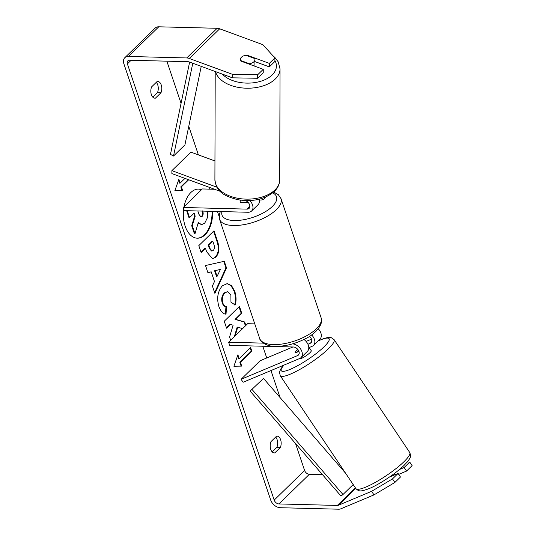 <?xml version="1.0" encoding="UTF-8"?>
<svg xmlns="http://www.w3.org/2000/svg" width="536" height="536" viewBox="0 0 536 536"><rect width="100%" height="100%" fill="white"/><g stroke="black" fill="none" stroke-linecap="round" stroke-linejoin="round"><path stroke-width="0.8" d="M259.337 199.988L260.59 200.015A8.744 5.983 -134.3 0 0 264.161 198.755A8.744 5.983 -134.3 0 0 265.139 197.281M245.327 200.571L245.528 200.645A5.099 3.491 45.7 0 1 249.381 204.263A5.099 3.491 45.7 0 1 249.079 208.383A5.099 3.491 45.7 0 1 246.995 209.12L183.285 207.492L202.293 188.953L214.574 189.268M249.803 200.558A8.744 5.983 45.7 0 1 251.619 210.99A8.744 5.983 45.7 0 1 248.047 212.256L184.344 210.628L183.285 207.492M217.006 187.238L171.882 170.656L171.875 173.577L220.283 191.365M248.369 202.688L240.597 202.487A7.283 3.055 161.4 0 1 240.242 201.938A7.283 3.055 161.4 0 1 240.677 200.176A7.283 3.055 -18.6 0 0 240.242 201.938A7.283 3.055 -18.6 0 0 240.309 202.099L248.014 202.3M259.176 199.225A8.744 5.983 45.7 0 1 258.077 204.685L251.619 210.99M171.882 170.656L190.883 152.117L214.949 160.961M295.182 352.856L295.142 352.802A7.283 1.38 -33.8 0 1 296.442 350.779A7.283 1.38 -33.8 0 1 297.869 349.519A7.283 1.38 -33.8 0 0 296.442 350.779A7.283 1.38 -33.8 0 0 295.162 352.829A7.283 1.38 -33.8 0 0 295.309 352.943L298.934 351.422M311.63 334.913A8.744 5.983 45.7 0 1 313.513 345.412L319.979 339.107A8.744 5.983 -134.3 0 0 318.27 328.789M313.513 345.412A8.744 5.983 45.7 0 1 312.187 346.283L309.158 347.556M309.513 336.34A5.099 3.491 45.7 0 1 310.974 342.805A5.099 3.491 45.7 0 1 310.197 343.315L307.945 344.259M263.25 343.127L228.638 342.243L229.689 345.378L293.393 347A5.099 3.491 -134.3 0 1 298.324 350.162A5.099 3.491 -134.3 0 1 298.431 355.04A5.099 3.491 -134.3 0 1 297.661 355.549L241.106 379.294L243.096 382.269L299.651 358.517A8.744 5.983 -134.3 0 0 300.977 357.646A8.744 5.983 -134.3 0 0 300.85 349.378A8.744 5.983 -134.3 0 0 292.515 343.877M254.768 323.885L247.639 323.704L228.638 342.243M300.977 357.646L307.436 351.341A8.744 5.983 -134.3 0 0 303.932 339.462M241.106 379.294L260.107 360.755L292.897 346.986M306.103 341.439L311.476 339.188M393.839 473.918L394.523 474.943M299.122 358.738L299.142 358.772A7.283 1.38 -33.8 0 0 303.544 357.351A7.283 1.38 -33.8 0 0 309.962 352.715A7.283 1.38 -33.8 0 0 311.242 350.665L309.647 348.286A7.283 1.38 -33.8 0 0 309.627 348.259M308.729 346.919L309.667 348.313A7.283 1.38 -33.8 0 0 309.647 348.286M298.867 351.234L295.142 352.802M201.563 189.67A24.569 14.653 91.5 0 0 198.601 189.081A24.569 14.653 91.5 0 0 184.016 206.782M183.701 208.718A24.569 14.653 91.5 0 0 185.161 226.145A24.569 14.653 91.5 0 0 197.349 238.198A24.569 14.653 91.5 0 0 212.604 211.352M201.402 189.824A24.569 14.653 91.5 0 0 198.313 189.081M280.375 447.446A7.283 4.342 91.5 0 0 280.623 439.714A7.283 4.342 91.5 0 0 277.005 436.137A7.283 4.342 91.5 0 0 276.576 436.163L270.988 441.617A7.283 4.342 91.5 0 0 270.64 449.041A7.283 4.342 91.5 0 0 274.352 452.927A7.283 4.342 91.5 0 0 274.78 452.9L280.375 447.446L276.871 447.352A7.283 4.342 91.5 0 0 277.112 439.62A7.283 4.342 91.5 0 0 275.645 437.075M160.994 92.715L155.4 98.168A7.283 4.342 -88.5 0 1 154.971 98.195A7.283 4.342 -88.5 0 1 151.259 94.309A7.283 4.342 -88.5 0 1 151.608 86.886L157.195 81.432A7.283 4.342 -88.5 0 1 157.624 81.405A7.283 4.342 -88.5 0 1 161.242 84.983A7.283 4.342 -88.5 0 1 160.994 92.715L157.49 92.621L152.834 97.163M156.264 82.343A7.283 4.342 -88.5 0 1 157.731 84.889A7.283 4.342 -88.5 0 1 157.49 92.621M254.928 61.6L269.327 66.886L269.333 63.382L246.969 55.161A7.283 4.355 0.2 0 0 241.441 57.218A7.283 4.355 0.2 0 0 240.369 59.483A7.283 4.355 0.2 0 0 240.885 61.097L263.256 69.318L263.243 72.822L257.662 78.263L232.443 77.834L189.275 61.968A4.368 2.988 -134.3 0 0 188.002 61.714L129.632 60.22A4.368 2.988 -134.3 0 0 127.843 60.856A4.368 2.988 -134.3 0 0 127.387 63.891L274.191 500.101A4.368 2.988 -134.3 0 0 278.961 503.947L337.332 505.441A4.368 2.988 -134.3 0 0 338.457 505.24L371.595 491.324L392.493 478.896L398.067 473.449L400.459 477.013L394.878 482.46L373.987 494.889L371.595 491.324M235.177 335.858L237.743 327.121L242.553 328.662M245.857 325.439L244.704 321.995L235.632 319.382L241.796 313.366L239.458 306.418L224.256 321.252L226.594 328.2L230.527 324.36L233.1 325.231L229.576 337.044L230.661 340.266M214.48 281.541L211.211 271.832L207.914 272.697L205.502 265.528L224.289 261.287L226.527 267.94L214.882 293.393L212.39 285.99L214.48 281.541M166.857 61.171L181.054 103.361M188.779 126.315L198.394 154.877M209.315 187.339L209.931 189.148M217.442 211.472L219.13 216.484M262.787 346.223L266.74 357.974M270.975 370.557L280.06 397.545M295.537 443.527L304.589 470.44A4.368 2.988 -134.3 0 0 309.366 474.286L322.458 474.621M241.716 366.108L233.897 366.249L237.917 354.832L239.183 358.591L250.587 347.469L251.853 351.227L240.45 362.349L241.716 366.108L233.904 366.222M178.568 180.183L179.547 183.091L180.13 183.104L178.863 179.346L174.837 190.762L182.662 190.628L181.396 186.863L188.685 179.754M180.13 183.104L184.967 178.388M215.787 257.173L212.497 258.754L206.648 251.773L205.489 248.335L201.147 252.57L198.809 245.622L214.011 230.795L217.623 241.535C219.76 248.275 219.15 253.488 215.787 257.173L212.209 258.734M226.025 314.156C223.184 314.13 220.792 311.55 218.856 306.404C216.551 298.17 217.723 291.303 222.366 285.809L227.244 283.584L231.512 285.601L234.761 291.269C236.322 296.381 236.456 300.957 235.17 304.997L230.956 302.163L230.895 294.947L227.525 291.664L224.819 292.924C222.406 295.597 221.723 298.914 222.775 302.867C223.659 305.252 224.906 306.538 226.527 306.726L226.025 314.156M232.443 77.834L232.45 74.33L189.288 58.464A8.744 5.983 -134.3 0 0 186.736 57.948L128.365 56.461A8.744 5.983 -134.3 0 0 124.794 57.727A8.744 5.983 -134.3 0 0 123.883 63.804L270.68 500.008A8.744 5.983 -134.3 0 0 280.228 507.713L338.598 509.2A8.744 5.983 -134.3 0 0 340.842 508.805L373.987 494.889M272.214 451.895L276.871 447.352M399.494 469.476L404.151 467.519L406.536 471.084L398.69 474.38M406.536 471.084L412.117 465.637L409.732 462.072L407.3 461.945M404.151 467.519L409.732 462.072M392.493 478.896L394.878 482.46M398.067 473.449L389.397 477.094M269.327 66.886L274.901 61.446L274.914 57.942L262.854 44.669L219.686 28.803A8.744 5.983 -134.3 0 0 217.14 28.287L158.77 26.8A8.744 5.983 -134.3 0 0 155.192 28.066L124.794 57.727M269.333 63.382L274.914 57.942M232.45 74.33L257.675 74.759L263.256 69.318M257.675 74.759L257.662 78.263M246.962 55.677L246.969 55.161M155.4 98.168L154.549 98.148M274.78 452.9L273.93 452.88M207.385 211.218L207.539 217.469L204.739 223.15L201.63 224.644L198.28 222.587L194.983 233.763L192.283 225.73L195.191 216.169L194.166 213.114L189.55 217.616L187.225 210.702M189.55 217.616L188.967 217.603L186.642 210.688M192.283 225.73L191.694 225.71L194.608 216.149L193.731 213.542M194.608 216.149L195.191 216.169M191.694 225.71L194.4 233.75L194.983 233.763M197.06 238.185A24.569 14.653 91.5 0 0 212.022 211.331M201.63 224.644L198.132 223.083M237.622 355.67L238.6 358.577L239.183 358.591M240.45 362.349L239.867 362.336L251.27 351.214L250.151 347.891M251.27 351.214L251.853 351.227M239.867 362.336L241.133 366.095M174.843 190.736L182.073 190.608L180.806 186.85L188.25 179.594M180.806 186.85L181.396 186.863M182.073 190.608L182.662 190.628M215.184 270.781L217.067 276.375L220.423 269.407L214.601 270.767L216.484 276.355L217.067 276.375M214.601 270.767L220.423 269.407M207.868 272.543L211.211 271.832M223.753 261.407L225.944 267.926L226.527 267.94M225.944 267.926L214.635 292.649M213.254 250.413C214.547 249.046 214.762 247.056 213.904 244.456L212.805 241.193L208.792 245.113L209.898 248.409L212.062 250.995L213.254 250.413M208.792 245.113L208.203 245.099L212.223 241.18L212.805 241.193M208.203 245.099L209.315 248.396L211.479 250.982L212.062 250.995M201 252.134L204.906 248.322L205.489 248.335M213.569 231.217L217.04 241.522C219.177 248.262 218.567 253.474 215.204 257.159M234.353 336.662L237.16 327.107L237.743 327.121M226.447 327.757L229.944 324.347L230.527 324.36M245.421 325.861L244.115 321.982L235.043 319.369L241.213 313.352L239.023 306.847M241.213 313.352L241.796 313.366M235.043 319.369L235.632 319.382M244.115 321.982L244.704 321.995M226.949 283.584L231.05 285.715L234.178 291.249C235.74 296.368 235.874 300.944 234.587 304.984M227.525 291.664L224.236 292.911C221.824 295.584 221.14 298.9 222.192 302.853C223.07 305.239 224.323 306.518 225.937 306.713L226.527 306.726M225.937 306.713L225.448 314.049M197.838 210.97L199.017 214.48L201.027 216.953L202.126 216.41C203.291 215.15 203.472 213.301 202.662 210.876M200.732 216.899L201.543 216.39C202.709 215.13 202.889 213.288 202.079 210.862M249.428 63.724A7.283 4.355 0.2 0 0 253.87 61.787A7.283 4.355 0.2 0 0 254.935 59.523A7.283 4.355 0.2 0 0 254.754 58.538L245.877 55.275A7.283 4.355 0.2 0 0 241.441 57.218A7.283 4.355 0.2 0 0 240.369 59.483A7.283 4.355 0.2 0 0 240.557 60.468L249.428 63.724L249.428 64.24M254.901 66.25A7.283 4.355 0.2 0 0 254.922 65.941L254.935 59.523M189.623 62.096L170.461 154.388L173.523 156.023L184.92 144.901L201.228 66.364M192.779 63.255L173.523 156.023M252.114 389.558L342.986 494.514L340.99 496.021L250.118 391.066L263.518 378.436L250.118 391.066M345.606 473.248L263.518 378.436M342.986 494.514L353.19 484.557M246.995 209.12L249.863 206.32M310.197 343.315L311.503 342.042M297.661 355.549L298.961 354.276M334.102 339.643L409.745 452.511A32.415 6.157 146.2 0 1 404.043 461.637A32.415 6.157 146.2 0 1 375.502 482.286A32.415 6.157 146.2 0 1 355.891 488.598L280.254 375.729A32.415 6.157 -33.8 0 0 299.859 369.418A32.415 6.157 -33.8 0 0 328.407 348.769A32.415 6.157 -33.8 0 0 334.102 339.643L331.181 337.62L327.824 337.513L324.18 338.404L318.21 340.829M317.975 341.064A28.77 5.461 146.2 0 1 324.032 346.805A28.77 5.461 146.2 0 1 291.906 368.601A28.77 5.461 146.2 0 1 283.993 365.09M127.387 63.891L131.112 60.26M274.191 500.101L304.589 470.44M338.457 505.24L355.743 488.376M337.332 505.441L355.381 487.834M278.961 503.947L309.366 474.286M189.288 58.464L219.686 28.803M186.736 57.948L217.14 28.287M128.365 56.461L158.77 26.8M209.315 248.396L209.898 248.409M215.164 257.2L215.747 257.213M217.04 241.522L217.623 241.535M234.178 291.249L234.761 291.269M224.283 292.87L224.865 292.884M224.236 292.911L224.819 292.924M222.192 302.853L222.775 302.867M201.543 216.39L202.126 216.41M201.496 216.437L202.079 216.45M279.718 179.862C279.611 184.21 277.836 188.056 274.392 191.399C264.992 199.359 252.771 202.119 237.736 199.694C226.078 196.444 216.611 193.201 214.896 179.674A32.415 19.376 0.2 0 0 238.493 198.4A32.415 19.376 0.2 0 0 274.955 189.932A32.415 19.376 0.2 0 0 279.718 179.862L280.04 68.936A32.415 19.376 -179.8 0 1 275.276 79.006A32.415 19.376 -179.8 0 1 241.167 87.817A32.415 19.376 -179.8 0 1 215.566 71.63M222.413 74.149A28.77 17.199 0.2 0 0 272.181 74.946A28.77 17.199 0.2 0 0 274.908 60.494M321.098 317.754L281.025 198.675A32.415 13.588 161.4 0 1 266.975 216.45A32.415 13.588 161.4 0 1 233.395 225.515A32.415 13.588 161.4 0 1 219.586 219.351L259.665 338.43A32.415 13.588 -18.6 0 0 273.467 344.594A32.415 13.588 -18.6 0 0 307.048 335.529A32.415 13.588 -18.6 0 0 321.098 317.754C323.885 323.637 315.965 334.042 304.803 339.027C294.813 343.965 284.971 346.417 275.276 346.377C269.38 346.886 260.087 342.846 259.665 338.43M221.971 211.586A28.77 12.06 -18.6 0 0 234.239 220.524A28.77 12.06 -18.6 0 0 268.482 209.663A28.77 12.06 -18.6 0 0 272.697 192.893M264.161 198.755L266.091 196.873M409.745 452.511C411.192 456.605 411.367 457.583 404.204 465.248C395.99 473.382 379.468 484.377 369.083 488.611C360.232 491.827 359.087 491.566 355.891 488.598M283.611 365.25L280.656 369.143L279.49 372.279L280.254 375.729M214.896 179.674L215.211 71.502M280.04 68.936L278.13 61.734L274.901 57.493L272.837 55.657M281.025 198.675L278.311 194.675L273.675 192.069M220.356 211.546L219.331 214.507L219.586 219.351"/></g></svg>
